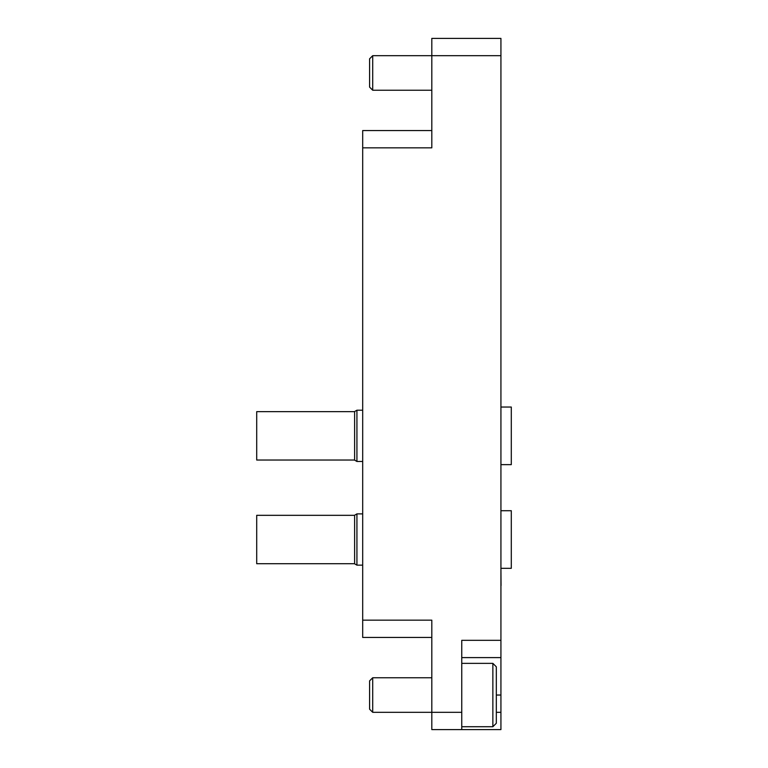 <?xml version="1.0" encoding="UTF-8"?>
<svg xmlns="http://www.w3.org/2000/svg" width="768" height="768" viewBox="0 0 768 768"><rect width="100%" height="100%" fill="white"/><g stroke="black" fill="none" stroke-linecap="round" stroke-linejoin="round"><path stroke-width="1.15" d="M431.808 729.6L431.808 712.32L461.76 712.32L461.76 729.6L431.808 729.6M431.808 637.44L362.688 637.44L362.688 620.16L431.808 620.16L431.808 712.32L372.71 712.32L372.71 677.76L431.808 677.76M496.32 712.32L500.928 712.32L500.928 729.6L461.76 729.6M372.71 55.68L372.71 90.24L369.6 87.13L369.6 58.79L372.71 55.68L431.808 55.68L431.808 38.4L500.928 38.4L500.928 55.68L431.808 55.68L431.808 147.84L362.688 147.84L362.688 130.56L431.808 130.56M500.928 712.32L500.928 657.6L461.76 657.6M461.76 712.32L461.76 640.32L500.928 640.32L500.928 55.68M500.928 640.32L500.928 657.6M362.688 620.16L362.688 147.84M500.928 603.322L500.928 585.6M501.043 585.6L500.928 568.32M500.928 482.362L500.928 464.64M500.928 378.682L500.928 360.518M500.928 275.002L500.928 257.28M354.624 563.712L256.704 563.712L256.704 515.328L354.624 515.328M356.928 565.152L354.624 563.818L354.624 515.222L356.928 513.888L356.928 565.152L362.688 565.152M501.043 568.32L511.296 568.32L511.296 510.72L500.928 510.72M492.864 663.36L496.32 666.816L496.32 723.264L492.864 726.72L492.864 663.36L461.76 663.36M372.71 712.32L369.6 709.21L369.6 680.87L372.71 677.76M354.624 460.032L256.704 460.032L256.704 411.648L354.624 411.648M356.928 461.472L354.624 460.138L354.624 411.542L356.928 410.208L356.928 461.472L362.688 461.472M501.043 464.64L511.296 464.64L511.296 407.04L500.928 407.04M496.32 695.04L500.928 695.04M362.688 513.888L356.928 513.888M492.864 726.72L461.76 726.72M372.71 90.24L431.808 90.24M362.688 410.208L356.928 410.208"/></g></svg>

